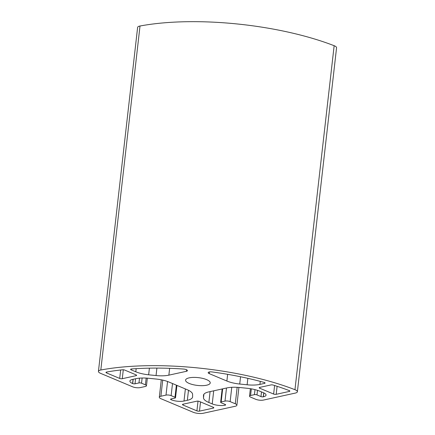 <?xml version="1.0" encoding="UTF-8"?>
<svg xmlns="http://www.w3.org/2000/svg" width="435" height="435" viewBox="0 0 435 435"><rect width="100%" height="100%" fill="white"/><g stroke="black" fill="none" stroke-linecap="round" stroke-linejoin="round"><path stroke-width="0.65" d="M189.154 377.857A12.408 3.92 6.5 0 1 202.808 378.417A12.408 3.92 6.5 0 1 210.23 382.941A12.408 3.92 6.5 0 1 206.652 385.209A12.408 3.92 6.5 0 1 192.999 384.649A12.408 3.92 6.5 0 1 185.576 380.13A12.408 3.92 6.5 0 1 189.154 377.857M209.257 373.632A3.649 1.153 6.5 0 1 208.186 372.659A3.649 1.153 6.5 0 1 209.24 371.99A3.649 1.153 6.5 0 1 212.182 371.952A138.667 43.815 6.5 0 1 264.137 382.414A1.827 0.576 6.5 0 1 265.084 383.039A1.827 0.576 6.5 0 1 264.556 383.376L259.934 384.388A18.248 5.764 6.5 0 1 247.123 384.785L239.723 384.034A18.248 5.764 6.5 0 1 226.88 381.033L209.257 373.632L209.447 371.947M131.152 369.842A1.827 0.576 6.5 0 1 130.62 369.358A1.827 0.576 6.5 0 1 131.147 369.021A1.827 0.576 6.5 0 1 131.555 368.967A138.667 43.815 6.5 0 1 183.412 369.038A3.649 1.153 6.5 0 1 187.425 370.642A3.649 1.153 6.5 0 1 186.376 371.311L168.862 375.149A18.248 5.764 6.5 0 1 156.051 375.552L148.65 374.801A18.248 5.764 6.5 0 1 135.807 371.8L131.152 369.842L131.245 369.005M106.504 372.898A1.827 0.576 6.5 0 1 105.971 372.409A1.827 0.576 6.5 0 1 106.499 372.077A1.827 0.576 6.5 0 1 106.58 372.061A138.667 43.815 6.5 0 1 122.474 369.788A1.827 0.576 6.5 0 1 124.747 370.093L136.073 374.856A1.827 0.576 6.5 0 1 136.606 375.34A1.827 0.576 6.5 0 1 136.079 375.671L122.273 378.7A1.827 0.576 6.5 0 1 119.707 378.439L106.504 372.898L106.602 372.055M98.435 371.398L137.623 27.405A7.297 2.305 6.5 0 1 139.733 26.067A7.297 2.305 6.5 0 1 140.005 26.013A145.964 46.126 6.5 0 1 334.151 45.708A7.297 2.305 6.5 0 1 336.565 47.763L297.377 391.756A7.297 2.305 6.5 0 1 295.267 393.093L263.436 400.075A5.476 1.729 6.5 0 1 255.742 399.292L250.593 397.128A3.649 1.153 6.5 0 1 249.527 396.154A3.649 1.153 6.5 0 1 250.576 395.486L254.415 394.648A1.827 0.576 6.5 0 1 256.982 394.909L260.967 396.584A1.642 0.517 -173.5 0 0 263.278 396.818L263.403 396.791A9.124 2.882 -173.5 0 0 266.035 395.121A9.124 2.882 -173.5 0 0 263.365 392.685L260 391.272A18.248 5.764 -173.5 0 0 247.156 388.27L239.756 387.52A18.248 5.764 -173.5 0 0 226.945 387.917L208.751 391.908A18.248 5.764 -173.5 0 0 203.488 395.246A18.248 5.764 -173.5 0 0 203.477 395.475L203.498 397.84A18.248 5.764 -173.5 0 0 208.854 402.484L212.22 403.897A9.124 2.882 -173.5 0 0 225.047 405.202L225.172 405.17A1.642 0.517 -173.5 0 0 225.645 404.871A1.642 0.517 -173.5 0 0 225.167 404.436L221.176 402.756A1.827 0.576 6.5 0 1 220.643 402.272A1.827 0.576 6.5 0 1 221.17 401.935L225.004 401.097A3.649 1.153 6.5 0 1 230.137 401.614L235.281 403.778A5.476 1.729 6.5 0 1 236.885 405.241A5.476 1.729 6.5 0 1 235.308 406.241L203.341 413.25A7.297 2.305 6.5 0 1 193.08 412.211L160.912 398.694A5.476 1.729 6.5 0 1 159.308 397.237A5.476 1.729 6.5 0 1 160.885 396.231L166.001 395.11A3.649 1.153 6.5 0 1 171.129 395.632L174.99 397.253A1.827 0.576 6.5 0 1 175.528 397.742A1.827 0.576 6.5 0 1 175 398.074L171.037 398.944A1.642 0.517 -173.5 0 0 170.563 399.243A1.642 0.517 -173.5 0 0 171.042 399.683L171.172 399.738A9.124 2.882 -173.5 0 0 184 401.037L187.344 400.303A18.248 5.764 -173.5 0 0 192.602 396.965A18.248 5.764 -173.5 0 0 192.618 396.736L192.591 394.371A18.248 5.764 -173.5 0 0 187.24 389.727L168.927 382.033A18.248 5.764 -173.5 0 0 156.083 379.032L148.683 378.281A18.248 5.764 -173.5 0 0 135.872 378.684L132.528 379.412A9.124 2.882 -173.5 0 0 129.896 381.087A9.124 2.882 -173.5 0 0 132.572 383.518L132.697 383.572A1.642 0.517 -173.5 0 0 135.008 383.806L138.972 382.936A1.827 0.576 6.5 0 1 141.538 383.197L145.399 384.823A3.649 1.153 6.5 0 1 146.464 385.796A3.649 1.153 6.5 0 1 145.415 386.459L140.298 387.585A5.476 1.729 6.5 0 1 132.604 386.802L100.572 373.344A7.297 2.305 6.5 0 1 98.435 371.398A7.297 2.305 6.5 0 1 100.539 370.06A7.297 2.305 6.5 0 1 100.811 370.006A145.964 46.126 6.5 0 1 294.957 389.695A7.297 2.305 6.5 0 1 297.377 391.756M276.198 394.311A1.827 0.576 6.5 0 1 273.631 394.056L259.733 388.216A1.827 0.576 6.5 0 1 259.2 387.726A1.827 0.576 6.5 0 1 259.728 387.395L270.978 384.926A1.827 0.576 6.5 0 1 273.256 385.084A138.667 43.815 6.5 0 1 289.226 390.587A1.827 0.576 6.5 0 1 289.84 391.103A1.827 0.576 6.5 0 1 289.313 391.435L276.198 394.311L277.106 386.307M199.475 411.135A1.827 0.576 6.5 0 1 196.908 410.874L183.01 405.039A1.827 0.576 6.5 0 1 182.477 404.55A1.827 0.576 6.5 0 1 183.004 404.218L196.816 401.19A1.827 0.576 6.5 0 1 199.382 401.451L213.275 407.285A1.827 0.576 6.5 0 1 213.808 407.774A1.827 0.576 6.5 0 1 213.286 408.106L199.475 411.135L200.524 401.929M140.005 26.013L100.811 370.006M133.05 379.298L132.572 383.518M133.186 379.271L132.697 383.572M135.584 378.744L135.008 383.806M139.515 378.151L138.972 382.936M142.125 378.01L141.538 383.197M146.165 378.08L145.399 384.823M334.151 45.708L294.957 389.695M251.332 388.846L250.576 395.486M254.986 389.629L254.415 394.648M257.498 390.353L256.982 394.909M261.5 391.902L260.967 396.584M263.73 392.843L263.278 396.818M263.849 392.897L263.403 396.791M203.526 395.023L203.477 395.475M203.912 394.24L203.498 397.84M210.094 391.614L208.854 402.484M213.71 390.82L212.22 403.897M225.134 404.419L225.047 405.202M225.254 404.474L225.172 405.17M222.66 388.857L221.17 401.935M226.494 388.015L225.004 401.097M231.768 387.302L230.137 401.614M237.157 387.313L235.281 403.778M162.723 380.108L160.885 396.231M167.551 381.5L166.001 395.11M172.51 383.539L171.129 395.632M176.371 385.16L174.99 397.253M171.129 398.922L171.042 399.683M171.265 398.89L171.172 399.738M185.375 388.944L184 401.037M188.485 390.293L187.344 400.303M274.605 385.502L273.631 394.056M289.4 390.657L289.313 391.435M259.831 387.373L259.733 388.216M198.017 401.141L196.908 410.874M213.373 407.329L213.286 408.106M183.108 404.191L183.01 405.039M120.669 369.989L119.707 378.439M123.29 369.783L122.273 378.7M136.171 374.894L136.079 375.671M136.166 368.662L135.807 371.8M149.406 368.151L148.65 374.801M156.899 368.092L156.051 375.552M169.639 368.331L168.862 375.149M186.55 369.755L186.376 371.311M227.641 374.328L226.88 381.033M240.55 376.764L239.723 384.034M247.858 378.336L247.123 384.785M260.277 381.37L259.934 384.388M264.643 382.593L264.556 383.376M147.334 378.162L146.464 385.796M250.375 388.689L249.527 396.154M222.16 388.966L220.643 402.272M238.913 387.438L236.885 405.241M161.293 379.804L159.308 397.237M176.931 385.394L175.528 397.742"/></g></svg>
